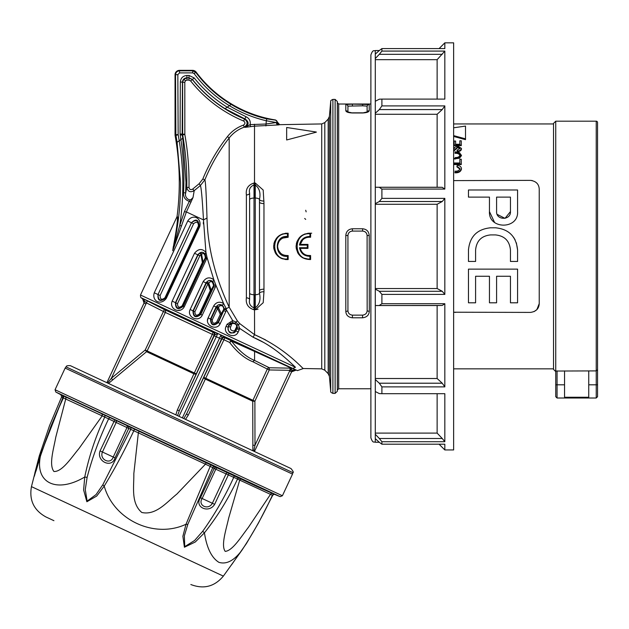 <?xml version="1.0" encoding="UTF-8"?>
<svg xmlns="http://www.w3.org/2000/svg" width="629" height="629" viewBox="0 0 629 629"><rect width="100%" height="100%" fill="white"/><g stroke="black" fill="none" stroke-linecap="round" stroke-linejoin="round"><path stroke-width="0.94" d="M142.476 298.413L142.469 298.405A3.522 3.522 0 0 1 144.041 303.029L106.891 382.699L144.065 303.036L142.469 298.405L164.35 309.547A2.201 2.186 -65 0 1 165.341 312.432A2.201 2.186 -65 0 1 165.333 312.44L146.4 302.871L141.486 297.91C140.841 298.06 140.503 297.1 140.495 295.017L176.891 216.966C178.109 217.217 177.166 225.835 174.06 242.818C177.166 225.835 178.109 217.217 176.891 216.966L177.087 216.297A264.062 264.062 0 0 0 175.114 135.605A4.403 4.403 0 0 1 175.043 134.826L175.043 74.749A4.403 4.403 0 0 1 179.446 70.354L192.623 70.354A4.403 4.403 0 0 1 196.146 72.115A123.229 123.229 0 0 0 275.573 119.99L279.653 124.676L278.45 124.919L279.48 124.715A2.201 2.194 -113.8 0 1 277.247 122.403L277.42 122.317M106.906 382.715L107.583 383.03L111.357 378.288L145.189 350.031L194.33 372.958L193.921 373.783A2.201 0.936 24.5 0 0 196.114 373.783L194.33 372.958L212.327 334.361L214.112 335.178L179.548 410.084L214.693 334.722A2.201 2.201 51.7 0 0 213.632 331.798L213.058 332.261L213.632 331.798L217.783 333.527L214.112 335.178A2.201 2.201 51.7 0 0 213.058 332.261L212.327 334.361L165.333 312.44L147.131 350.951A2.201 2.186 -65 0 1 146.557 351.697L108.487 383.446L175.861 414.865L177.307 410.061L193.921 373.783L146.557 351.697L145.189 350.031L164.35 309.547L147.367 300.898L111.357 378.288L112.733 379.955M231.024 340.729A1.321 1.219 70.7 0 1 231.511 341.13C238.91 350.77 246.592 357.201 254.572 360.441L269.33 367.761L291.424 368.177A1.321 1.313 114.2 0 1 291.927 368.272L290.802 370.033L291.431 368.169L254.572 351.438L231.614 341.138L229.616 342.42L231.22 340.729L297.423 370.615L141.486 297.91M222.91 335.972L224.852 337.026A2.201 2.201 -1.7 0 0 221.935 338.095L220.865 334.966L224.852 337.026L224.875 337.765L205.73 378.273L203.953 377.431A2.201 0.936 -154.5 0 0 204.323 378.367A2.201 0.936 -154.5 0 0 205.361 379.114L188.252 415.171L185.508 419.362L252.882 450.781L252.732 401.208L254.887 401.184L254.989 445.261L253.778 451.197L252.882 450.781M218.782 307.322A140.07 4.89 115 0 0 218.546 307.919L221.329 313.769A1.321 1.156 -151.4 0 1 221.432 314.838L220.323 314.319L217.571 308.446L212.264 319.831C212.39 323.463 213.891 324.171 216.769 321.93L220.323 314.319L221.329 313.769A140.118 4.89 -65 0 0 223.602 309.57C224.6 304.9 218.971 304.782 218.782 307.322A1.321 1.116 -158.1 0 0 216.47 307.227C217.162 303.013 225.638 304.405 223.72 310.6A1.321 1.116 28.1 0 0 223.602 309.57M217.925 307.377A1.321 1.116 -158.2 0 1 218.546 307.919L217.571 308.446L216.234 307.817A1.321 1.116 -158.2 0 1 217.925 307.377M367.163 104.186L365.19 104.131M347.837 112.001A2.201 2.099 0 0 0 345.808 110.72L345.808 104.516L352.405 104.107L369.223 104.508L369.239 110.704C368.893 112.017 366.676 112.772 362.579 112.976L352.405 112.976C348.332 112.772 346.131 112.017 345.808 110.72L347.931 112.339M345.808 311.379L345.808 235.45C346.178 231.409 348.38 229.184 352.405 228.775L362.611 228.775C366.652 229.192 368.853 231.417 369.223 235.443L369.294 311.284C369.026 315.113 366.786 317.283 362.579 317.802L352.405 317.802C348.254 317.291 346.052 315.153 345.808 311.379A2.201 1.006 0 0 0 347.931 310.64L347.931 235.568C348.191 232.856 349.685 231.362 352.405 231.087L362.611 231.087C365.339 231.354 366.833 232.848 367.1 235.568L367.163 310.545C367.006 313.203 365.48 314.736 362.579 315.137L352.405 315.137C349.567 314.744 348.081 313.242 347.931 310.64M300.253 248.376C301.841 253.463 305.285 255.854 310.6 255.539L310.592 259.533C301.896 259.407 297.061 255.028 296.078 246.395C297.061 237.754 301.896 233.375 310.592 233.257L310.6 237.243C305.277 236.944 301.826 239.334 300.253 244.414L307.958 244.414L307.958 248.376L300.253 248.376L299.467 247.724L307.298 247.724L307.958 248.376L307.958 244.414L307.298 245.066L299.467 245.066C300.701 239.452 304.2 236.583 309.94 236.457L310.6 237.243L310.6 233.257L309.94 233.799C292.941 232.219 292.925 260.563 309.94 258.983L309.94 256.325C304.2 256.2 300.709 253.338 299.467 247.724M310.239 259.565L302.643 257.811M300.418 256.184L298.594 254.155M298.429 253.919L297.548 252.449M296.353 249.076L296.078 246.395M277.798 244.429L277.593 246.395C278.348 252.63 281.871 255.681 288.153 255.539L288.153 259.533L287.492 258.983L287.492 256.325L288.153 255.547L288.153 259.533C279.449 259.407 274.614 255.028 273.631 246.395C274.614 237.754 279.457 233.375 288.153 233.257L288.153 237.243L282.814 238.069M287.791 259.565L285.385 259.518M282.397 258.826L280.196 257.811M277.971 256.184L276.147 254.155M275.989 253.919L275.101 252.449M273.906 249.076L273.631 246.395M287.492 256.325C273.89 257.756 273.906 235.018 287.492 236.457L288.153 237.243C281.863 237.109 278.348 240.16 277.593 246.395M286.651 139.968L316.34 132.161L286.651 139.968L286.659 127.49L316.324 132.035M311.701 233.194L309.209 233.194M263.968 201.06A4.403 1.643 0 0 1 259.494 199.448L259.494 202.074L259.494 199.448C260.838 192.891 259.415 188.071 255.201 184.981L253.888 184.973C250.153 186.687 248.73 189.439 249.619 193.229L249.619 299.561C248.73 303.367 250.153 306.111 253.888 307.809L255.201 307.809C259.415 304.711 260.846 299.884 259.494 293.342L259.494 202.074A4.403 1.549 0 0 0 263.968 203.599L263.968 291.722L263.205 302.706L255.264 309.759L254.014 309.767C248.109 307.888 245.569 303.893 246.387 297.776L246.387 195.006C245.577 188.889 248.117 184.895 254.014 183.023L255.264 183.023L263.189 190.037L263.968 203.088M273.914 243.659L274.763 241.049M277.994 236.59L282.468 233.933M285.377 233.273L287.791 233.225M296.361 243.659L297.202 241.049M300.434 236.59L304.916 233.933M307.825 233.273L310.239 233.225M305.521 237.951L304.011 238.8M302.691 239.908L300.253 244.414L301.212 241.882M177.087 216.297C178.329 216.565 177.433 225.292 174.398 242.472C178.675 222.674 180.704 202.624 180.499 182.324L177.095 142.264L175.853 134.826L175.538 74.749C175.766 72.382 177.071 71.077 179.446 70.841L192.623 70.81L195.776 72.39C205.463 85.34 217.257 96.017 231.15 104.414C242.22 111.081 254.1 115.901 266.79 118.881L266.311 120.76L276.39 122.529A2.201 2.021 -99.1 0 0 278.45 124.919L254.572 126.154L245.2 127.325L250.145 124.613L265.831 124.023L277.247 122.403A2.201 2.194 53.5 0 0 275.4 120.115L275.573 119.99M173.345 246.411L172.731 250.68M203.387 222.116L203.34 223.893M177.299 310.419L180.845 310.011M183.204 308.375L184.242 306.834M212.917 281.635C210.361 279.653 208.05 280.086 205.99 282.916L203.167 281.595C206.226 277.35 209.787 276.744 213.836 279.787L215.849 285.094L214.206 285.134L212.917 281.635L213.836 279.787L211.847 278.45M219.136 325.201L220.244 323.55C216.926 331.341 204.276 325.421 208.12 317.897L207.531 320.358M237.408 333.26L238.226 331.939C234.955 339.715 222.273 333.85 226.11 326.286L227.038 324.289L232.683 320.57L235.718 321.93L238.391 324.768L236.756 325.059L235.042 323.251L237.298 320.751L239.775 323.636L238.391 324.768L239.649 328.401L237.125 327.827L236.756 325.059M140.495 295.017L295.481 367.289C301.401 370.929 301.401 370.929 295.481 367.289C289.238 361.478 274.15 346.154 253.047 337.207L263.913 342.585M268.748 345.518L272.892 348.293M292.917 364.828L294.537 366.377M255.083 351.375A1.321 0.763 115.1 0 0 254.572 351.438L254.572 360.441A2.201 1.588 -66.8 0 0 253.086 361.848L267.301 369.05L252.937 400.288L205.73 378.273L205.361 379.114L252.732 401.208A2.201 2.186 -65 0 1 252.937 400.288L254.887 401.184L269.259 369.946L269.33 367.761A2.201 2.186 -59.9 0 0 267.301 369.05L269.259 369.946L289.977 370.324L290.048 368.146M213.561 285.613C212.578 281.194 210.99 280.416 208.789 283.254L211.171 290.095A1.321 1.132 -151.7 0 1 211.195 290.983L210.306 290.567L207.971 283.703L194.896 311.732C195.021 315.42 196.539 316.128 199.448 313.855L210.306 290.567L211.171 290.095A123.284 4.301 -65 0 0 213.561 285.613A1.321 1.077 -152.2 0 1 213.601 286.462A124.204 4.332 115 0 1 211.195 290.983L200.337 314.272C195.886 317.708 193.551 316.615 193.331 311.001L206.43 282.924A1.321 1.101 -155.4 0 1 208.789 283.254L207.971 283.703L206.43 282.924C207.531 279.119 215.149 279.881 213.601 286.462L214.206 285.134M213.836 279.787L207.051 257.513L205.895 257.505L205.18 254.108L205.942 252.386L207.051 257.513L206.587 258.912L205.353 258.338C204.999 252.944 203.112 251.207 199.7 253.141A1.321 1.227 -123.2 0 1 201.571 254.242L203.049 262.112A100.428 3.507 -65 0 0 205.376 257.693A1.321 1.038 -152.5 0 1 205.353 258.338A101.183 3.53 115 0 1 203.01 262.788L202.365 262.482L200.934 254.588L199.841 255.767L177.52 303.634C177.622 307.432 179.171 308.155 182.166 305.796L202.365 262.482L203.049 262.112A1.321 1.101 -152 0 1 203.01 262.788L182.819 306.095C178.29 309.61 175.923 308.509 175.711 302.785L198.025 254.918L199.7 253.141A1.321 0.432 -118.9 0 1 200.808 254.305A1.321 0.432 -118.9 0 1 200.934 254.588A1.321 0.417 -9.4 0 0 201.508 254.305A1.321 0.417 -9.4 0 0 201.571 254.242C203.607 252.701 204.881 253.849 205.376 257.693M182.772 138.286L185.98 182.324L185.641 193.252C184.273 197.522 190.265 202.994 193.032 197.506L186.396 211.934L172.739 250.696L174.06 242.818A2.201 0.975 -168.4 0 0 174.398 242.472L172.778 250.664L179.729 225.528L184.454 211.588L189.313 201.327L193.032 197.506L194.204 190.658C190.312 192.773 187.843 191.68 186.789 187.379A271.626 271.626 0 0 0 182.669 134.921L182.607 82.305L184.8 82.305L184.832 134.543L182.221 134.96L182.772 138.286L179.226 140.77C183.833 169.272 183.998 197.522 179.729 225.528A2.201 0.558 18.1 0 0 181.639 225.819M191.074 202.051A2.201 0.464 31.4 0 1 189.313 201.327C185.201 200.022 183.275 197.152 183.534 192.702C184.462 175.019 183.582 157.321 180.893 139.607L180.059 133.898L180.342 81.99C180.751 78.012 182.96 75.834 186.97 75.456L186.884 77.792C184.203 78.035 182.725 79.482 182.449 82.147L183.896 79.199L187.002 77.91L187.002 80.103L185.445 80.748L183.896 79.199M53.929 520.686L45.909 516.944C33.872 510.276 29.052 500.173 31.45 486.626L39.328 455.844A3.522 0.818 -165.2 0 1 39.328 455.797L34.799 473.189L35.995 471.074L40.39 456.339C34.847 483.363 57.042 493.49 84.742 477.018C89.019 456.3 95.694 436.314 104.76 417.066L64.087 398.267M241.937 550.21A3.522 0.818 -144.8 0 1 241.913 550.257A3.522 0.818 -144.8 0 1 241.874 550.296C234.09 560.659 226.424 564.669 218.884 562.326C211.58 557.781 206.768 547.953 204.433 532.834L195.281 542.001L184.415 547.238L182.89 536.254L186.011 524.248C154.6 538.982 113.818 520.191 104.225 486.107L96.724 496.045L86.873 501.745L83.618 489.96L84.742 477.018L87.109 477.38L85.277 489.59L87.132 501.124L96.048 494.591L102.849 484.723L130.738 429.348L104.76 417.066A1.761 1.407 113.5 0 0 104.265 414.936L257.017 486.602L274.794 494.457M62.452 395.46L104.265 414.936M62.766 395.727L55.816 392.032L55.053 389.736L65.141 368.091L292.501 474.109L292.894 472.646C293.798 472.591 293.161 471.223 290.983 468.542L70.385 365.677C65.039 365.386 66.682 366.911 66.014 366.849L292.894 472.646M375.293 442.242L379.311 442.281L375.293 438.649L375.293 442.242C373.996 441.401 372.989 443.862 370.89 437.839L370.89 54.943C372.989 48.928 373.996 51.389 375.293 50.548L375.293 54.133L379.311 50.509L375.293 50.548M439.089 444.2L444.829 449.947L453.635 449.947L453.635 42.843L444.829 42.843L444.829 48.59L381.897 48.59L381.897 51.083L444.829 51.083L437.131 59.684L375.293 59.684L375.293 101.261L379.311 99.193L381.897 99.099L381.897 105.908L444.829 105.908L442.242 109.572L437.131 114.274L375.293 114.274L375.293 187.253L437.131 187.253L437.131 114.274M381.897 99.099L444.829 99.099L444.829 51.083M444.829 189.077L381.897 189.077L381.897 198.379L444.829 198.379L442.242 201.508L379.311 201.508L375.293 203.662L375.293 187.269L442.242 187.324L444.829 189.077L444.829 105.908M444.829 294.411L381.897 294.411L381.897 303.713L444.829 303.713L442.242 305.458L375.293 305.521L375.293 289.12L379.311 291.282L442.242 291.282L444.829 294.411L444.829 198.379M444.829 386.882L381.897 386.882L381.897 393.691L379.311 393.589L375.293 391.529L375.293 379.531L379.311 383.21L442.242 383.21L444.829 386.882L444.829 303.713M381.897 393.691L444.829 393.691L444.829 441.707L381.897 441.707L381.897 444.2L444.829 444.2L444.829 449.947M375.293 438.649L375.293 433.098L437.131 433.098L437.131 393.691M597.55 122.506L597.55 369.71L597.55 122.506A1.321 1.321 0 0 0 596.229 121.185L555.737 121.185L555.737 371.039L596.229 370.906L597.55 369.71L597.55 396.695L597.55 384.806L596.229 384.806L596.229 121.185M557.058 370.906L557.058 398.008L555.737 396.695L555.737 371.605L553.536 369.404L553.536 123.386L555.737 121.185M557.058 398.008L596.229 398.008L596.229 384.806L588.744 384.806L588.744 397.253L564.543 397.253L564.543 370.906M553.536 368.846L453.635 368.846M553.536 123.944L453.635 123.944M468.463 269.133L517.581 269.133L517.581 302.801L510.449 302.801L510.449 276.257L496.588 276.257L496.588 302.801L489.456 302.801L489.456 276.257L475.595 276.257L475.595 302.801L468.463 302.801L468.463 269.133M453.768 312.212L530.436 312.409C536.042 311.638 538.974 308.705 539.234 303.61L536.859 309.625L534.021 311.646M532.283 180.57L530.436 180.374C536.034 181.144 538.967 184.077 539.234 189.18L539.234 303.61M494.567 222.43L489.456 211.588L489.456 197.121L468.463 197.121L468.463 189.989L517.581 189.989L517.581 211.588C518.705 229.624 488.371 229.656 489.456 211.588M489.967 227.792L496.124 227.792M513.5 237.172L515.175 239.979M516.37 242.818L517.581 249.996L517.581 261.444L510.449 261.444L510.449 249.996C509.561 240.836 504.529 235.804 495.361 234.908L490.683 234.908C481.539 235.796 476.507 240.828 475.595 249.996L475.595 261.444L468.463 261.444L468.479 249.273M495.361 227.777C508.845 229.09 516.252 236.496 517.581 249.996M510.449 249.996C509.561 240.836 504.529 235.804 495.361 234.908M490.683 234.908C481.523 235.796 476.499 240.828 475.595 249.996M468.463 249.996C469.784 236.504 477.191 229.098 490.683 227.777M496.588 197.121L496.588 211.588C496.022 220.504 511.039 220.472 510.449 211.588L510.449 197.121L496.588 197.121M510.449 211.588L505.008 218.357L497.177 214.387M453.635 136.446L465.515 139.662L465.515 126.083L453.635 127.789M453.635 135.62L465.515 138.828M459.988 169.185L456.921 166.874L457.244 165.27C459.744 165.553 461.143 166.646 461.442 168.525C460.782 171.104 458.627 172.33 454.979 172.204L454.979 172.833C458.627 172.959 460.782 171.733 461.442 169.154L461.442 168.525M453.635 162.982L459.823 162.982L459.823 159.255L461.277 159.255L461.277 163.941L453.635 163.941M453.635 164.562L461.277 164.562L461.277 163.941M459.823 162.982L459.823 159.876M454.209 148.507L454.853 147.194L457.818 146.054L461.442 148.405L461.442 149.034C461.293 150.638 459.893 151.503 457.244 151.628L457.079 150.182L459.988 148.334L457.857 146.816L453.753 150.52M457.244 151.628L457.079 150.182M453.635 144.269L454.177 144.269L454.177 141.053L455.624 141.053L455.624 144.269L459.823 144.269L459.823 140.802L461.277 140.802L461.277 145.016L453.635 145.016M453.635 145.645L461.277 145.645L461.277 145.016M454.177 144.269L454.177 141.698M455.624 141.698L455.624 144.269M459.823 144.269L459.823 141.439M459.988 148.963L457.857 147.445L453.753 151.149M453.635 180.602L530.436 180.374M455.616 312.409L453.635 312.181M455.074 151.833L459.54 152.65L461.442 155.693L459.492 158.201L453.635 159.003M588.744 370.906L588.744 384.806M564.543 384.806L555.737 384.806L555.737 371.605M454.979 171.167C457.708 171.347 459.374 170.483 459.988 168.556L456.921 166.253M459.492 158.201L459.492 157.58L453.635 158.382M461.442 155.072L459.492 157.58M455.223 159.074L455.223 158.453M457.857 147.445L457.857 146.816M461.442 148.405C461.293 150.017 459.893 150.881 457.244 150.999M455.247 157.557C457.912 157.604 459.492 156.778 459.988 155.08C459.469 153.366 457.818 152.564 455.034 152.666L455.034 153.287C457.818 153.185 459.469 153.995 459.988 155.701M437.131 99.099L437.131 59.684M375.293 203.662L375.293 204.26L437.131 204.26L437.131 288.53L375.293 288.53L375.293 289.12M375.293 378.516L375.293 305.537L437.131 305.537L437.131 378.516L375.293 378.516L375.293 379.531M442.242 291.282L437.131 288.53M442.242 201.508L437.131 204.26M442.242 305.458L437.131 305.537M442.242 383.21L437.131 378.516M375.293 434.262L379.311 438.484L442.242 438.484L437.131 433.098M442.242 438.484L444.829 441.707M442.242 187.324L437.131 187.253M379.311 201.508L381.897 198.379M381.897 189.077L379.311 187.324M442.242 109.572L379.311 109.572L375.293 113.259L375.293 114.274M375.293 113.259L375.293 101.261M442.242 54.306L379.311 54.306L375.293 58.528L375.293 59.684M375.293 58.528L375.293 54.133M379.311 109.572L381.897 105.908M379.311 54.306L381.897 51.083M381.897 48.59L379.311 50.509L381.897 48.59M381.897 444.2L379.311 442.281L381.897 444.2M381.897 441.707L379.311 438.484M381.897 386.882L379.311 383.21M379.311 305.458L381.897 303.713M381.897 294.411L379.311 291.282M347.931 112.048L347.931 106.128L362.65 105.821L367.1 106.128L367.116 112.253M220.865 334.966L217.783 333.527L220.865 334.966L219.513 338.213L182.355 417.892L177.559 415.651L179.548 410.084A2.201 0.936 24.5 0 1 177.307 410.061M63.159 396.451A1.761 1.03 118.1 0 1 62.869 397.701L61.87 397.064M87.109 477.38C92.392 457.283 99.547 437.831 108.565 419.008A1.761 0.723 117.8 0 1 110.004 417.742M139.19 431.313L138.349 432.854L130.738 429.348A1.761 1.722 102.4 0 0 129.944 427.044M215.063 466.734A1.761 1.753 -41.5 0 0 212.767 467.606L138.349 432.854L133.828 473.645C134.071 486.382 130.738 503.129 141.808 512.486C156.078 515.631 166.897 502.06 176.891 494.056L205.471 464.155L206.257 462.582M229.011 473.464L214.646 504.332C208.852 513.979 193.936 507.06 200.486 497.736L214.135 468.471L212.767 467.606L187.819 524.35L184.368 535.798L184.737 546.64L194.558 540.523L202.695 531.285C214.748 514.341 225.096 496.375 233.729 477.38L214.135 468.471A1.761 1.588 -60.9 0 1 216.282 467.528M233.909 475.524A1.761 0.558 -67.7 0 1 233.729 477.38L237.542 478.984C228.634 498.31 217.595 516.26 204.433 532.834L202.695 531.285M241.803 479.164A1.761 1.565 -62.9 0 0 239.704 480.124L237.542 478.984A1.761 1.51 -63.3 0 1 239.578 478.032M274.275 494.252L274.818 494.465C274.519 494.001 273.804 494.3 272.672 495.361L239.704 480.124L228.673 518.099C226.188 529.539 220.763 545.54 225.221 551.381C232.691 550.729 241.277 536.545 248.486 527.228L270.431 494.449A1.761 1.565 -67.1 0 1 272.506 493.482M62.869 397.701L40.17 455.498A3.522 0.818 -165.2 0 0 39.328 455.797L49.542 425.644L61.611 396.938L60.919 394.721M40.17 455.498L34.406 476.011M62.876 395.633A1.761 1.541 116.8 0 1 63.466 397.811C54.393 417.058 46.703 436.573 40.39 456.339A3.522 0.873 16.2 0 1 40.39 456.198L34.273 476.302M40.468 456.072A3.522 0.873 16.2 0 0 40.39 456.198L50.91 426.281L63.065 397.622L62.428 395.437L63.867 396.231M65.219 396.82A1.761 1.478 116.8 0 1 65.738 398.998L55.761 437.241C53.685 448.894 48.669 464.862 53.937 471.506C62.287 471.899 71.415 457.542 79.057 448.438L102.126 415.966A1.761 1.478 113.2 0 0 101.583 413.772M128.104 426.407A1.761 1.51 111.6 0 1 128.693 428.624L115.044 457.888C111.931 468.786 96.158 461.474 100.074 450.907L114.635 420.133M134.582 429.072L133.867 430.637C124.88 449.924 115.005 468.416 104.225 486.107A3.522 0.896 33.4 0 1 102.849 484.723M187.819 524.35A3.522 0.936 18.1 0 1 186.011 524.248L210.919 464.666M31.45 486.626L223.358 576.117L241.874 550.296C253.322 532.912 263.496 514.561 272.412 495.243A1.761 1.62 -67.2 0 1 274.519 494.323M116.035 420.809A1.761 0.896 115 0 1 116.066 422.767L102.433 452.007C99.138 459.689 110.751 465.138 113.228 457.039L126.869 427.799A1.761 0.708 115 0 0 127.003 425.927M217.257 468.015A1.761 0.865 -65 0 0 215.778 469.265L202.145 498.506C197.435 505.527 208.403 510.669 212.35 503.263L225.984 474.022A1.761 1.038 -65 0 1 227.627 472.843M287.492 236.457L287.492 233.799L288.153 233.257L288.153 237.243M287.492 233.799C270.494 232.219 270.478 260.563 287.492 258.983M307.416 255.445L310.6 255.539L310.6 259.533L309.94 258.983M299.467 245.066L300.253 244.414M310.6 255.547L309.94 256.325M306.142 211.855L305.718 210.251M305.718 219.395L304.688 218.467M286.659 139.835L286.659 127.49M186.97 75.456L189.046 75.464L194.212 77.949C203.599 89.672 214.599 99.413 227.203 107.182L229.373 105.656C240.836 112.638 253.149 117.678 266.311 120.76L265.894 125.934M225.048 108.683C212.594 100.852 201.712 91.111 192.403 79.466L188.959 77.799L186.884 77.792L188.912 77.91L192.348 79.569A130.793 130.793 0 0 0 244.437 118.975C248.03 121.814 247.952 124.55 244.201 127.176L245.2 127.325C249.068 124.597 249.053 121.829 245.153 119.03L225.048 108.683L227.203 107.182L246.025 116.742C249.343 118.378 250.712 120.996 250.145 124.613L250.491 126.5M184.832 134.543A273.819 273.819 0 0 1 185.193 136.595A273.819 273.819 0 0 1 188.991 187.426C189.502 189.596 190.736 190.147 192.694 189.07L199.094 183.754L202.829 178.998A178.101 178.101 0 0 1 227.439 136.611C231.708 131.233 237.054 127.396 243.478 125.1L244.201 127.176C238.202 129.315 233.186 132.908 229.176 137.963L229.176 307.204L237.298 320.751M227.439 136.611L229.176 137.963A175.908 175.908 0 0 0 204.865 179.831L200.384 185.531L194.204 190.658L192.694 189.07M243.478 125.1C245.373 123.787 245.404 122.419 243.588 121.004A132.986 132.986 0 0 1 190.634 80.937L188.912 80.103L187.002 80.103M246.025 116.742L243.588 121.004M188.991 187.426L186.789 187.379L185.641 193.252A2.201 0.464 3 0 0 183.534 192.702M194.212 77.949L190.634 80.937M189.046 75.464L188.912 80.103M180.059 133.898L182.166 134.197L182.221 134.96L180.153 135.046M266.79 118.881L275.4 120.115M192.623 70.354L192.702 72.878L179.54 72.901L177.834 74.615L178.149 134.527L179.226 140.77L177.095 142.264M196.146 72.115L194.102 73.569L192.702 72.878M179.446 70.354L179.54 72.901M175.043 74.749L177.834 74.615M175.043 134.826L178.149 134.527M175.114 135.605L178.172 134.771M199.763 226.589L166.284 298.39C160.537 306.056 151.652 300.78 154.27 292.792L187.749 220.991C192.199 213.844 201.94 217.257 199.763 226.589L199.204 226.33C198.678 219.497 196.106 218.294 191.475 222.729C196.154 219.041 198.591 220.174 198.803 226.141L198.426 225.968C198.308 221.903 196.704 221.156 193.614 223.72L160.128 295.52C160.151 299.538 161.755 300.285 164.947 297.769L198.426 225.968M193.614 223.72L191.475 222.729L157.997 294.529C157.572 300.921 160.151 302.117 165.718 298.13L199.204 226.33L198.803 226.141L165.325 297.942C160.607 301.606 158.178 300.473 158.028 294.537L191.507 222.745L187.749 220.991M206.587 258.912L184.273 306.779C180.051 314.484 168.831 308.957 172.181 301.142L194.503 253.275C198.347 248.604 202.161 248.306 205.942 252.386L203.482 219.898C202.302 198.913 201.264 187.45 200.384 185.531L199.094 183.754M205.18 254.108C202.9 251.443 200.431 251.671 197.781 254.8L175.46 302.667C175.428 309.067 178.031 310.278 183.259 306.307L205.895 257.505M202.255 315.168C198.662 322.936 186.436 317.11 190.147 309.515L203.167 281.595L190.147 309.515L192.977 310.836C193.111 317.15 195.713 318.368 200.8 314.484L213.821 286.565L215.275 287.241L202.255 315.168L199.448 313.855M222.493 305.332C219.851 303.917 217.713 304.483 216.085 307.046L213.703 305.93C216.219 302.069 219.513 301.244 223.562 303.445L226.251 308.674L226.361 309.79L224.27 309.507L222.493 305.332L223.562 303.445L215.849 285.094L215.275 287.241M235.042 323.251L232.659 322.701L232.683 320.57L226.361 309.79L225.827 311.583L223.72 310.6A141.163 4.93 115 0 1 221.432 314.838L217.878 322.449C213.467 325.853 211.147 324.768 210.927 319.21L216.234 307.817A141.116 4.922 -65 0 1 216.47 307.227L216.085 307.046L210.503 319.005C210.731 325.287 213.341 326.506 218.334 322.661L224.27 309.507M232.659 322.701L228.964 325.193L228.036 327.182C228.311 333.48 230.922 334.699 235.867 330.838L237.125 327.827M239.775 323.636L254.572 334.675C286.053 348.49 303.249 369.482 303.343 368.523C303.249 369.459 285.936 348.427 254.572 334.675L253.047 337.207L239.649 328.401L239.162 329.942L236.748 328.818L235.718 330.768C234.759 335.163 226.196 332.324 228.366 327.339A1.321 1.124 -158.2 0 1 230.544 327.253C229.294 330.705 234.963 332.254 235.317 329.447L236.307 327.497C238.155 323.558 231.205 322.024 231.33 325.201L230.544 327.253M226.11 326.286L228.366 327.339L229.184 325.295A1.321 1.093 -158 0 1 231.33 325.201M227.038 324.289L229.184 325.295C229.695 320.507 239.523 323.33 236.748 328.818A1.321 1.054 -152.3 0 0 236.307 327.497M235.317 329.447A1.321 1.085 -152.1 0 1 235.718 330.768L238.226 331.939L239.162 329.942M253.086 361.848C244.862 358.648 237.039 352.169 229.616 342.42L221.958 338.834L221.935 338.095L186.797 413.465A2.201 0.936 -154.5 0 0 188.252 415.171M231.614 341.138A1.321 1.006 112.3 0 0 231.22 340.729L224.875 337.765A2.201 2.201 -1.7 0 0 221.958 338.834L186.797 413.465L183.81 418.568M291.424 368.177L291.88 368.272M296.18 370.088L290.802 370.033L289.647 370.921L291.612 371.841L254.454 451.512L291.612 371.841C291.258 370.685 292.784 370.096 296.196 370.096L291.612 371.841M252.827 445.277L254.989 445.261L289.647 370.921M215.173 332.379L213.632 331.798M147.367 300.898L143.294 298.83M217.783 333.527L179.006 416.335M295.481 367.289L292.737 368.437M202.829 178.998L204.865 179.831C205.589 181.726 206.304 194.471 207.004 218.051C207.68 247.087 215.071 276.807 229.176 307.204L226.251 308.674L224.317 308.721M184.454 211.588A2.201 0.519 19.4 0 0 186.396 211.934L203.482 219.898L207.004 218.051M265.517 339.864L254.706 334.738M254.014 183.023L254.014 309.767M246.387 195.006A4.403 1.887 -0 0 0 249.619 193.229L249.619 299.561A4.403 1.887 0 0 0 246.387 297.776M255.28 309.759L258.071 309.201M263.968 289.191A4.403 1.549 -0 0 0 259.494 290.708L259.494 293.342A4.403 1.643 -0 0 1 263.968 291.722L263.968 291.219M255.264 309.759L255.264 183.023M362.611 228.775L362.611 231.087M367.163 310.545A2.201 1.006 -0 0 0 369.294 311.284M362.579 315.137L362.579 317.802M367.1 106.128A2.201 2.194 -0.8 0 1 369.223 104.508M362.65 104.107L362.65 105.821M367.21 111.986A2.201 2.099 0.2 0 1 369.239 110.704M367.1 112.379L367.367 111.883L362.579 112.976M345.808 104.516A2.201 2.194 0 0 1 347.931 106.128M231.15 104.414L229.373 105.656C215.55 97.188 203.788 86.495 194.102 73.569M302.691 252.882L304.011 253.99M305.521 254.839L307.141 255.39M278.435 250.248L280.731 253.338M164.35 309.547L213.058 332.261M338.701 388.769L337.38 390.019L337.38 102.771L338.701 104.021L338.701 388.769L370.89 388.769M297.423 370.615L303.343 368.523L321.718 368.846L321.718 123.937L324.808 122.6L324.808 370.19L328.181 373.681L328.181 119.101L329.399 116.428L329.399 376.354L330.712 391.38C330.359 391.914 331.09 392.582 332.906 393.392L335.115 393.392L337.309 391.309L337.309 101.481L335.115 99.398L335.115 393.392M254.501 124.243L254.509 184.981M199.841 255.767L194.503 253.275L172.181 301.142L177.52 303.634M329.399 116.428L330.712 101.403L330.712 391.38M330.712 101.403C330.359 100.868 331.09 100.2 332.906 99.398L332.906 393.392M146.022 303.949L144.041 303.029M185.445 80.748L184.8 82.305M307.298 247.724L307.298 245.066M55.816 392.032L280.157 496.643L282.405 495.754L292.501 474.109M55.053 389.736L282.405 495.754M375.293 391.529L375.293 433.098M375.293 204.26L375.293 288.53M455.506 149.325L455.506 148.703M115.044 457.888L100.074 450.907M214.646 504.332L200.486 497.736M309.94 236.457L309.94 233.799M184.8 134.158L182.166 134.197L182.449 82.147L180.342 81.99M160.128 295.52L154.27 292.792M166.284 298.39L164.947 297.769M184.273 306.779L182.166 305.796M207.916 283.813L205.99 282.916L192.977 310.836L194.896 311.732M212.264 319.831L208.12 317.897L213.703 305.93M225.827 311.583L220.244 323.55L216.769 321.93M214.214 335.744L221.455 339.125M249.65 293.122A4.403 1.635 0 0 0 254.045 294.726L254.643 294.726L254.635 309.759M254.509 307.809L254.572 334.675M254.635 183.023L254.643 198.056L254.045 198.064A4.403 1.635 -0 0 0 249.65 199.668M254.643 198.056L255.091 198.056A4.403 1.635 0 0 1 259.494 199.66M254.643 294.726L255.091 294.734A4.403 1.635 -0 0 0 259.494 293.122M367.1 235.568L369.223 235.443M352.405 228.775L352.405 231.087M345.808 235.45L347.931 235.568M352.405 315.137L352.405 317.802M352.405 104.107L352.405 105.821M347.947 112.394L347.68 111.899L352.405 112.976M338.701 104.021L370.89 104.021M279.653 124.676L321.718 123.937M324.808 122.6L328.181 119.101M332.906 99.398L335.115 99.398M337.38 102.771L337.309 101.481M328.181 373.681L329.399 376.354M321.718 368.846L324.808 370.19M66.014 366.849L65.141 368.091M596.229 398.008L597.55 396.695M439.089 48.59L444.829 42.843M274.621 494.41L280.157 496.643M272.672 495.361L258.44 523.061L246.379 543.605L231.496 564.905M223.358 576.117C214.52 586.653 203.678 589.459 190.831 584.522M352.405 112.835L362.579 112.835M337.38 390.019L337.309 391.309"/></g></svg>
